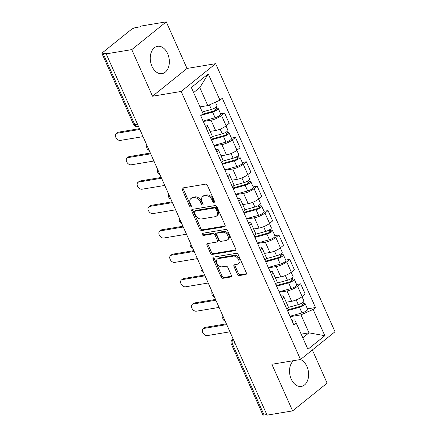 <?xml version="1.0" encoding="UTF-8"?>
<svg xmlns="http://www.w3.org/2000/svg" width="437" height="437" viewBox="0 0 437 437"><rect width="100%" height="100%" fill="white"/><g stroke="black" fill="none" stroke-linecap="round" stroke-linejoin="round"><path stroke-width="0.66" d="M214.316 203.019A1.218 0.836 -128.8 0 0 214.6 202.894A1.218 0.836 -128.8 0 0 214.72 201.796L207.455 185.485A1.743 1.196 -128.8 0 0 205.51 184.157L182.813 187.943A1.743 1.196 -128.8 0 0 182.404 188.118A1.743 1.196 -128.8 0 0 182.234 189.685L189.5 205.996A1.218 0.836 -128.8 0 0 190.86 206.925A1.218 0.836 -128.8 0 0 191.144 206.799A1.218 0.836 -128.8 0 0 191.264 205.701L190.324 203.593A5.572 3.824 -128.8 0 1 190.865 198.578A5.572 3.824 -128.8 0 1 192.171 198.01L194.066 197.693A5.572 3.824 -128.8 0 1 200.288 201.932L201.228 204.046A1.218 0.836 -128.8 0 0 202.588 204.969A1.218 0.836 -128.8 0 0 202.872 204.844A1.218 0.836 -128.8 0 0 202.992 203.751L202.052 201.637A5.572 3.824 -128.8 0 1 202.593 196.623A5.572 3.824 -128.8 0 1 203.899 196.055L205.789 195.738A5.572 3.824 -128.8 0 1 212.016 199.977L212.956 202.091A1.218 0.836 -128.8 0 0 214.316 203.019M293.506 360.678A13.837 9.396 80.5 0 0 291.222 379.081A13.837 9.396 80.5 0 0 301.344 386.417A13.837 9.396 80.5 0 0 306.916 366.457A13.837 9.396 80.5 0 0 300.41 359.525M167.65 53.658A13.837 9.396 80.5 0 0 157.528 46.322A13.837 9.396 80.5 0 0 151.956 66.287A13.837 9.396 80.5 0 0 162.078 73.624A13.837 9.396 80.5 0 0 167.65 53.658M237.422 274.239A1.743 1.196 -128.8 0 0 239.367 275.567L245.736 274.502A1.743 1.196 -128.8 0 0 246.146 274.327A1.743 1.196 -128.8 0 0 246.315 272.759L238.247 254.645A1.743 1.196 -128.8 0 0 236.302 253.318L213.606 257.098A1.743 1.196 -128.8 0 0 213.196 257.278A1.743 1.196 -128.8 0 0 213.027 258.846L221.095 276.96A1.743 1.196 -128.8 0 0 223.039 278.287L230.731 277.003A1.743 1.196 -128.8 0 0 231.14 276.823A1.743 1.196 -128.8 0 0 231.31 275.261L227.857 267.504A1.743 1.196 -128.8 0 0 225.913 266.182L222.094 266.816A4.66 3.196 -128.8 0 1 217.287 264.014A4.66 3.196 -128.8 0 1 217.347 259.081A4.66 3.196 -128.8 0 1 218.44 258.606L233.385 256.115A4.66 3.196 -128.8 0 1 238.192 258.917A4.66 3.196 -128.8 0 1 238.132 263.85A4.66 3.196 -128.8 0 1 237.04 264.325L234.549 264.74A1.743 1.196 -128.8 0 0 234.139 264.92A1.743 1.196 -128.8 0 0 233.97 266.488L237.422 274.239L238.427 273.431A1.743 1.196 -128.8 0 0 240.372 274.753L246.468 273.742M152.513 96.216L187.014 68.456L166.262 21.85L131.761 49.61L152.513 96.216L181.158 91.448L300.509 359.509L271.863 364.283L292.615 410.889L267.051 415.15L106.196 53.871L107.202 53.063L103.219 53.724L134.765 124.572A3.551 2.409 80.5 0 0 137.36 126.451L138.431 126.277M131.761 49.61L106.196 53.871M224.481 226.759A1.743 1.196 -128.8 0 0 224.886 226.579A1.743 1.196 -128.8 0 0 225.055 225.017L216.992 206.898A1.743 1.196 -128.8 0 0 215.048 205.576L192.351 209.356A1.743 1.196 -128.8 0 0 191.941 209.536A1.743 1.196 -128.8 0 0 191.772 211.104L199.835 229.217A1.743 1.196 -128.8 0 0 201.779 230.539L224.481 226.759L225.148 226.219M227.617 230.774L235.685 248.888A1.743 1.196 -128.8 0 1 235.516 250.456A1.743 1.196 -128.8 0 1 235.106 250.63L212.409 254.416A1.743 1.196 -128.8 0 1 210.465 253.089L207.012 245.337A1.743 1.196 -128.8 0 1 207.182 243.77A1.743 1.196 -128.8 0 1 207.591 243.589L216.796 242.054A1.743 1.196 -128.8 0 0 217.205 241.88A1.743 1.196 -128.8 0 0 217.375 240.312L215.086 235.172A1.743 1.196 -128.8 0 0 213.141 233.844L203.555 235.439A1.218 0.836 -128.8 0 1 202.298 234.707A1.218 0.836 -128.8 0 1 202.315 233.418A1.218 0.836 -128.8 0 1 202.599 233.292L225.678 229.447A1.743 1.196 -128.8 0 1 227.617 230.774M166.262 21.85L140.698 26.111L139.693 26.919L135.71 27.58A3.551 0.929 -24 0 0 131.127 29.629L102.662 52.533A3.551 0.929 -24 0 0 101.99 53.549A3.551 0.929 -24 0 0 103.219 53.724M187.014 68.456L215.66 63.682L335.01 331.749L300.509 359.509M292.615 410.889L327.111 383.129L312.357 349.982M266.783 414.555L264.074 415.003A3.551 0.929 156 0 1 262.845 414.828L231.299 343.979A3.551 0.929 -24 0 0 232.528 344.154L264.074 415.003M204.92 125.173A8.161 2.136 156 0 1 207.586 125.605A8.161 2.136 156 0 1 206.122 127.872M210.17 131.406L215.588 130.505A8.161 2.136 -24 0 0 226.126 125.796L221.532 115.472A8.161 2.136 156 0 1 210.995 120.18L203.271 121.47M221.532 115.472L224.596 113.008L220.543 113.68M210.716 138.196A8.161 2.136 -24 0 0 212.18 135.929L207.586 125.605M226.126 125.796L229.196 123.327L224.596 113.008M215.785 149.574A8.161 2.136 156 0 1 218.445 150A8.161 2.136 156 0 1 216.981 152.273M231.408 138.081L235.461 137.404L232.391 139.873A8.161 2.136 156 0 1 221.854 144.581L214.135 145.865M221.581 162.591A8.161 2.136 -24 0 0 223.045 160.324L218.445 150M221.029 155.807L226.453 154.9A8.161 2.136 -24 0 0 236.991 150.197L240.055 147.728L235.461 137.404M226.645 173.97A8.161 2.136 156 0 1 229.31 174.401A8.161 2.136 156 0 1 227.846 176.668M242.267 162.477L246.321 161.805L243.256 164.268A8.161 2.136 156 0 1 232.719 168.977L224.995 170.266M232.44 186.992A8.161 2.136 -24 0 0 233.904 184.72L229.31 174.401M231.894 180.202L237.313 179.301A8.161 2.136 -24 0 0 247.85 174.592L250.92 172.123L246.321 161.805M237.51 198.371A8.161 2.136 156 0 1 240.175 198.797A8.161 2.136 156 0 1 238.711 201.069M253.132 186.878L257.185 186.2L254.115 188.669A8.161 2.136 156 0 1 243.584 193.378L235.86 194.662M243.305 211.388A8.161 2.136 -24 0 0 244.769 209.121L240.175 198.797M242.759 204.603L248.178 203.697A8.161 2.136 -24 0 0 258.715 198.993L261.779 196.524L257.185 186.2M248.369 222.766A8.161 2.136 156 0 1 251.035 223.198A8.161 2.136 156 0 1 249.571 225.465M263.992 211.273L268.05 210.596L264.98 213.065A8.161 2.136 156 0 1 254.443 217.773L246.719 219.063M254.17 235.789A8.161 2.136 -24 0 0 255.634 233.516L251.035 223.198M253.618 228.999L259.043 228.098A8.161 2.136 -24 0 0 269.574 223.389L272.644 220.92L268.05 210.596M259.234 247.167A8.161 2.136 156 0 1 261.9 247.593A8.161 2.136 156 0 1 260.436 249.866M274.857 235.674L278.91 234.997L275.845 237.466A8.161 2.136 156 0 1 265.308 242.174L257.584 243.458M265.03 260.184A8.161 2.136 -24 0 0 266.494 257.917L261.9 247.593M264.483 253.4L269.902 252.493A8.161 2.136 -24 0 0 280.439 247.784L283.509 245.321L278.91 234.997M270.099 271.563A8.161 2.136 156 0 1 272.759 271.994A8.161 2.136 156 0 1 271.295 274.261M285.722 260.07L289.775 259.392L286.705 261.861A8.161 2.136 156 0 1 276.168 266.57L268.449 267.859M275.894 284.585A8.161 2.136 -24 0 0 277.358 282.313L272.759 271.994M275.343 277.795L280.767 276.894A8.161 2.136 -24 0 0 291.304 272.185L294.369 269.716L289.775 259.392M280.958 295.958A8.161 2.136 156 0 1 283.624 296.39A8.161 2.136 156 0 1 282.16 298.657M296.581 284.471L300.634 283.793L297.57 286.262A8.161 2.136 156 0 1 287.033 290.971L279.309 292.255M286.754 308.981A8.161 2.136 -24 0 0 288.218 306.714L283.624 296.39M286.208 302.196L291.626 301.29A8.161 2.136 -24 0 0 302.164 296.581L305.234 294.117L300.634 283.793M199.993 106.896L207.81 105.59L199.802 87.608L193.618 92.584M302.803 337.812L308.986 332.841L300.978 314.853L313.116 309.429L324.817 335.703L307.916 349.3L296.22 323.025L293.855 324.926L200.687 115.668L203.052 113.767L191.351 87.493L208.252 73.891L219.948 100.166L207.81 105.59M313.116 309.429L315.481 307.528L222.313 98.265L219.948 100.166M181.158 91.448L215.66 63.682M301.169 334.141L308.986 332.841L324.817 335.703M291.823 320.359L294.74 319.873L296.22 323.025M300.978 314.853L290.173 316.656M307.446 308.866L315.481 307.528M208.252 73.891L199.802 87.608M214.824 202.14A1.218 0.836 -128.8 0 1 213.961 201.282L213.021 199.168A5.572 3.824 -128.8 0 0 206.799 194.929L205.789 195.738M202.593 196.623L203.598 195.814A5.572 3.824 -128.8 0 1 204.904 195.246L206.799 194.929M190.865 198.578L191.87 197.77A5.572 3.824 -128.8 0 1 193.176 197.196L195.071 196.885A5.572 3.824 -128.8 0 1 201.293 201.124L202.233 203.232A1.218 0.836 -128.8 0 0 203.096 204.095M183.087 187.894A1.743 1.196 -128.8 0 0 183.245 188.877L190.505 205.188A1.218 0.836 -128.8 0 0 191.368 206.051M192.624 209.312A1.743 1.196 -128.8 0 0 192.777 210.29L200.845 228.409A1.743 1.196 -128.8 0 0 202.79 229.731L225.213 225.995M215.976 208.881A1.218 0.836 -128.8 0 0 214.616 207.957L194.694 211.273A1.218 0.836 -128.8 0 0 194.405 211.399A1.218 0.836 -128.8 0 0 194.29 212.497L195.279 214.72A5.572 3.824 -128.8 0 0 201.501 218.964L215.119 216.692A5.572 3.824 -128.8 0 0 216.424 216.124A5.572 3.824 -128.8 0 0 216.97 211.109L215.976 208.881L216.981 208.072A1.218 0.836 -128.8 0 0 215.621 207.143L214.616 207.957M194.405 211.399L195.415 210.59A1.218 0.836 -128.8 0 1 195.7 210.465L215.621 207.143M216.424 216.124L217.435 215.315A5.572 3.824 -128.8 0 0 217.976 210.301L216.97 211.109M216.981 208.072L217.976 210.301M235.838 249.866L213.414 253.602L212.409 254.416M207.865 243.546A1.743 1.196 -128.8 0 0 208.017 244.529L211.47 252.28A1.743 1.196 -128.8 0 0 213.414 253.602M217.205 241.88L218.21 241.071A1.743 1.196 -128.8 0 0 218.38 239.503L216.091 234.358A1.743 1.196 -128.8 0 0 214.146 233.036L204.56 234.631L203.555 235.439M203.079 233.211A1.218 0.836 -128.8 0 0 204.56 234.631M226.35 240.465A4.66 3.196 -128.8 0 0 227.442 239.989A4.66 3.196 -128.8 0 0 227.502 235.057A4.66 3.196 -128.8 0 0 222.69 232.255L217.429 233.129A1.743 1.196 -128.8 0 0 217.02 233.309A1.743 1.196 -128.8 0 0 216.85 234.877L219.139 240.017A1.743 1.196 -128.8 0 0 221.084 241.344L226.35 240.465M227.442 239.989L228.447 239.181A4.66 3.196 -128.8 0 0 228.507 234.243A4.66 3.196 -128.8 0 0 223.695 231.441L222.69 232.255M217.02 233.309L218.025 232.5A1.743 1.196 -128.8 0 1 218.434 232.32L223.695 231.441M234.822 264.696A1.743 1.196 -128.8 0 0 234.975 265.68L238.427 273.431M238.132 263.85L239.137 263.041A4.66 3.196 -128.8 0 0 239.197 258.109A4.66 3.196 -128.8 0 0 234.39 255.306L233.385 256.115M217.347 259.081L218.353 258.272A4.66 3.196 -128.8 0 1 219.445 257.792L234.39 255.306M213.879 257.054A1.743 1.196 -128.8 0 0 214.032 258.038L222.1 276.151A1.743 1.196 -128.8 0 0 224.044 277.473L231.463 276.239M202.533 114.183L213.414 111.151A2.13 0.557 -24 0 0 216.118 109.414A2.13 0.557 -24 0 0 215.381 109.31L216.686 108.256A4.436 1.164 -24 0 1 218.227 108.474L220.734 114.106A4.436 1.164 -24 0 1 215.097 117.722L203.09 121.071M201.178 115.275L212.595 112.09A4.436 1.164 -24 0 0 218.227 108.474M214.802 108.01L215.703 110.031M202.26 111.981L211.41 109.43A4.436 1.164 -24 0 0 217.042 105.814L215.425 102.187M216.178 107.103L216.686 108.256M139.84 129.439L117.149 133.219A4.08 2.797 -128.8 0 0 116.193 133.635L117.498 132.586A4.08 2.797 51.2 0 1 118.454 132.165L139.496 128.658M116.193 133.635A4.08 2.797 -128.8 0 0 116.138 137.955A4.08 2.797 -128.8 0 0 120.35 140.414L143.041 136.634M211.164 139.201L224.279 135.546A2.13 0.557 -24 0 0 226.983 133.809A2.13 0.557 -24 0 0 226.246 133.706L227.551 132.651A4.436 1.164 -24 0 1 229.086 132.875L231.594 138.502A4.436 1.164 -24 0 1 225.962 142.118L213.955 145.466M211.448 139.84L223.454 136.486A4.436 1.164 -24 0 0 229.086 132.875M225.667 132.411L226.568 134.432M146.39 144.15A4.08 2.797 -128.8 0 0 146.87 145.723M212.098 136.666L222.269 133.831A4.436 1.164 -24 0 0 227.906 130.215L225.984 125.905M227.038 131.504L227.551 132.651M222.029 163.602L235.139 159.947A2.13 0.557 -24 0 0 237.843 158.21A2.13 0.557 -24 0 0 237.105 158.107L238.416 157.052A4.436 1.164 -24 0 1 239.951 157.271L242.459 162.903A4.436 1.164 -24 0 1 236.827 166.519L224.82 169.867M222.313 164.236L234.319 160.887A4.436 1.164 -24 0 0 239.951 157.271M236.526 156.807L237.428 158.828M157.254 168.545A4.08 2.797 -128.8 0 0 157.73 170.119M222.957 161.067L233.134 158.227A4.436 1.164 -24 0 0 238.766 154.611L236.849 150.306M237.903 155.9L238.416 157.052M150.705 153.835L128.008 157.615A4.08 2.797 -128.8 0 0 127.052 158.036L128.363 156.981A4.08 2.797 51.2 0 1 129.319 156.566L150.355 153.059M127.052 158.036A4.08 2.797 -128.8 0 0 126.998 162.356A4.08 2.797 -128.8 0 0 131.215 164.809L153.906 161.029M161.564 178.236L138.873 182.016A4.08 2.797 -128.8 0 0 137.917 182.431L139.223 181.382A4.08 2.797 51.2 0 1 140.179 180.962L161.22 177.455M137.917 182.431A4.08 2.797 -128.8 0 0 137.863 186.752A4.08 2.797 -128.8 0 0 142.074 189.21L164.771 185.43M232.894 187.997L246.004 184.343A2.13 0.557 -24 0 0 248.708 182.606A2.13 0.557 -24 0 0 247.97 182.502L249.276 181.448A4.436 1.164 -24 0 1 250.811 181.672L253.318 187.298A4.436 1.164 -24 0 1 247.686 190.914L235.68 194.263M233.172 188.631L245.179 185.283A4.436 1.164 -24 0 0 250.811 181.672M247.391 181.202L248.292 183.229M168.114 192.946A4.08 2.797 -128.8 0 0 168.595 194.52M233.822 185.463L243.999 182.628A4.436 1.164 -24 0 0 249.631 179.012L247.713 174.702M248.762 180.301L249.276 181.448M243.753 212.398L256.863 208.739A2.13 0.557 -24 0 0 259.567 207.007A2.13 0.557 -24 0 0 258.83 206.898L260.141 205.849A4.436 1.164 -24 0 1 261.676 206.067L264.183 211.699A4.436 1.164 -24 0 1 258.551 215.315L246.544 218.664M244.037 213.032L256.044 209.684A4.436 1.164 -24 0 0 261.676 206.067M258.256 205.603L259.152 207.624M178.979 217.342A4.08 2.797 -128.8 0 0 179.46 218.915M244.687 209.864L254.858 207.023A4.436 1.164 -24 0 0 260.49 203.407L258.573 199.103M259.627 204.696L260.141 205.849M254.618 236.794L267.728 233.139A2.13 0.557 -24 0 0 270.432 231.402A2.13 0.557 -24 0 0 269.695 231.299L271 230.244A4.436 1.164 -24 0 1 272.541 230.468L275.048 236.095A4.436 1.164 -24 0 1 269.416 239.711L257.404 243.059M254.897 237.428L266.909 234.079A4.436 1.164 -24 0 0 272.541 230.468M269.116 229.999L270.017 232.025M189.844 241.737A4.08 2.797 -128.8 0 0 190.319 243.316M255.547 234.259L265.723 231.424A4.436 1.164 -24 0 0 271.355 227.808L269.438 223.498M270.492 229.097L271 230.244M172.429 202.631L149.738 206.411A4.08 2.797 -128.8 0 0 148.777 206.832L150.088 205.778A4.08 2.797 51.2 0 1 151.044 205.363L172.085 201.856M148.777 206.832A4.08 2.797 -128.8 0 0 148.727 211.153A4.08 2.797 -128.8 0 0 152.939 213.606L175.63 209.826M183.289 227.027L160.597 230.812A4.08 2.797 -128.8 0 0 159.642 231.228L160.947 230.179A4.08 2.797 51.2 0 1 161.903 229.758L182.945 226.251M159.642 231.228A4.08 2.797 -128.8 0 0 159.587 235.548A4.08 2.797 -128.8 0 0 163.804 238.007L186.495 234.227M194.154 251.428L171.462 255.208A4.08 2.797 -128.8 0 0 170.506 255.629L171.812 254.574A4.08 2.797 51.2 0 1 172.768 254.154L193.81 250.652M170.506 255.629A4.08 2.797 -128.8 0 0 170.452 259.949A4.08 2.797 -128.8 0 0 174.663 262.402L197.355 258.622M265.478 261.195L278.593 257.535A2.13 0.557 -24 0 0 281.297 255.803A2.13 0.557 -24 0 0 280.559 255.694L281.865 254.645A4.436 1.164 -24 0 1 283.4 254.864L285.907 260.496A4.436 1.164 -24 0 1 280.275 264.112L268.269 267.46M265.762 261.829L277.768 258.48A4.436 1.164 -24 0 0 283.4 254.864M279.98 254.4L280.882 256.421M200.703 266.138A4.08 2.797 -128.8 0 0 201.184 267.712M266.412 258.66L276.583 255.82A4.436 1.164 -24 0 0 282.22 252.204L280.297 247.899M281.352 253.493L281.865 254.645M205.019 275.823L182.322 279.609A4.08 2.797 -128.8 0 0 181.366 280.024L182.677 278.975A4.08 2.797 51.2 0 1 183.633 278.555L204.669 275.048M181.366 280.024A4.08 2.797 -128.8 0 0 181.311 284.345A4.08 2.797 -128.8 0 0 185.528 286.803L208.22 283.018M276.342 285.59L289.452 281.936A2.13 0.557 -24 0 0 292.156 280.199A2.13 0.557 -24 0 0 291.419 280.095L292.73 279.041A4.436 1.164 -24 0 1 294.265 279.259L296.772 284.891A4.436 1.164 -24 0 1 291.14 288.507L279.134 291.856M276.626 286.224L288.633 282.876A4.436 1.164 -24 0 0 294.265 279.259M290.84 278.795L291.741 280.816M211.568 290.534A4.08 2.797 -128.8 0 0 212.043 292.113M277.271 283.056L287.448 280.221A4.436 1.164 -24 0 0 293.08 276.605L291.162 272.295M292.216 277.894L292.73 279.041M215.878 300.224L193.187 304.005A4.08 2.797 -128.8 0 0 192.231 304.425L193.536 303.371A4.08 2.797 51.2 0 1 194.492 302.95L215.534 299.449M192.231 304.425A4.08 2.797 -128.8 0 0 192.176 308.746A4.08 2.797 -128.8 0 0 196.388 311.199L219.084 307.419M287.207 309.991L300.317 306.332A2.13 0.557 -24 0 0 303.021 304.6A2.13 0.557 -24 0 0 302.284 304.491L303.589 303.442A4.436 1.164 -24 0 1 305.124 303.66L307.632 309.292A4.436 1.164 -24 0 1 302 312.903L289.993 316.257M287.486 310.625L299.492 307.277A4.436 1.164 -24 0 0 305.124 303.66M301.705 303.196L302.606 305.217M222.428 314.935A4.08 2.797 -128.8 0 0 222.908 316.508M288.136 307.457L298.313 304.616A4.436 1.164 -24 0 0 303.944 301L302.027 296.696M303.076 302.289L303.589 303.442M226.743 324.62L204.052 328.4A4.08 2.797 -128.8 0 0 203.09 328.821L204.401 327.766A4.08 2.797 51.2 0 1 205.357 327.351L226.399 323.844M203.09 328.821A4.08 2.797 -128.8 0 0 203.041 333.141A4.08 2.797 -128.8 0 0 207.253 335.6L229.944 331.814M233.276 339.303L233.145 339.407A3.551 2.409 80.5 0 0 232.528 344.154L235.237 343.706M233.314 339.38L233.145 339.407A3.551 2.431 51.2 0 0 232.315 339.773A3.551 3.551 0 0 0 231.299 343.979M291.304 272.185L286.705 261.861M280.439 247.784L275.845 237.466M269.574 223.389L264.98 213.065M258.715 198.993L254.115 188.669M247.85 174.592L243.256 164.268M236.991 150.197L232.391 139.873M302.164 296.581L297.57 286.262M291.626 301.29L287.033 290.971M280.767 276.894L276.168 266.57M269.902 252.493L265.308 242.174M259.043 228.098L254.443 217.773M248.178 203.697L243.584 193.378M237.313 179.301L232.719 168.977M226.453 154.9L221.854 144.581M215.588 130.505L210.995 120.18M147.848 147.427A3.551 2.409 80.5 0 0 148.766 149.481M158.713 171.823A3.551 2.409 80.5 0 0 159.625 173.877M169.572 196.224A3.551 2.409 80.5 0 0 170.49 198.278M180.437 220.619A3.551 2.409 80.5 0 0 181.355 222.673M191.302 245.015A3.551 2.409 80.5 0 0 192.214 247.074M202.162 269.416A3.551 2.409 80.5 0 0 203.079 271.47M213.027 293.811A3.551 2.409 80.5 0 0 213.939 295.871M223.886 318.212A3.551 2.409 80.5 0 0 224.804 320.266M137.475 124.119L134.765 124.572A3.551 0.929 -24 0 1 133.536 124.398A3.551 3.551 0 0 0 137.36 126.451M213.021 199.168L212.016 199.977M204.904 195.246L203.899 196.055M202.233 203.232L201.228 204.046M201.293 201.124L200.288 201.932M195.071 196.885L194.066 197.693M193.176 197.196L192.171 198.01M190.505 205.188L189.5 205.996M183.245 188.877L182.234 189.685M213.961 201.282L212.956 202.091M202.79 229.731L201.779 230.539M200.845 228.409L199.835 229.217M192.777 210.29L191.772 211.104M195.7 210.465L194.694 211.273M235.778 250.095L235.106 250.63M211.47 252.28L210.465 253.089M208.017 244.529L207.012 245.337M218.38 239.503L217.375 240.312M216.091 234.358L215.086 235.172M214.146 233.036L213.141 233.844M218.434 232.32L217.429 233.129M234.975 265.68L233.97 266.488M219.445 257.792L218.44 258.606M231.402 276.463L230.731 277.003M224.044 277.473L223.039 278.287M222.1 276.151L221.095 276.96M214.032 258.038L213.027 258.846M246.408 273.966L245.736 274.502M240.372 274.753L239.367 275.567M212.595 112.09L215.097 117.722M209.389 104.885L211.41 109.43M117.149 133.219L118.454 132.165M223.454 136.486L225.962 142.118M220.177 129.123L222.269 133.831M234.319 160.887L236.827 166.519M231.036 153.518L233.134 158.227M128.008 157.615L129.319 156.566M138.873 182.016L140.179 180.962M245.179 185.283L247.686 190.914M241.901 177.919L243.999 182.628M256.044 209.684L258.551 215.315M252.766 202.315L254.858 207.023M266.909 234.079L269.416 239.711M263.626 226.716L265.723 231.424M149.738 206.411L151.044 205.363M160.597 230.812L161.903 229.758M171.462 255.208L172.768 254.154M277.768 258.48L280.275 264.112M274.491 251.111L276.583 255.82M182.322 279.609L183.633 278.555M288.633 282.876L291.14 288.507M285.35 275.512L287.448 280.221M193.187 304.005L194.492 302.95M299.492 307.277L302 312.903M296.215 299.908L298.313 304.616M204.052 328.4L205.357 327.351M146.974 145.461A3.551 3.551 0 0 0 149.132 150.306M157.839 169.856A3.551 3.551 0 0 0 159.997 174.702M168.698 194.257A3.551 3.551 0 0 0 170.856 199.103M179.563 218.653A3.551 3.551 0 0 0 181.721 223.498M190.428 243.054A3.551 3.551 0 0 0 192.58 247.899M201.288 267.449A3.551 3.551 0 0 0 203.445 272.295M212.153 291.85A3.551 3.551 0 0 0 214.31 296.696M223.012 316.246A3.551 3.551 0 0 0 225.17 321.091M232.315 339.773L233.178 339.079M133.536 124.398L101.99 53.549"/></g></svg>
